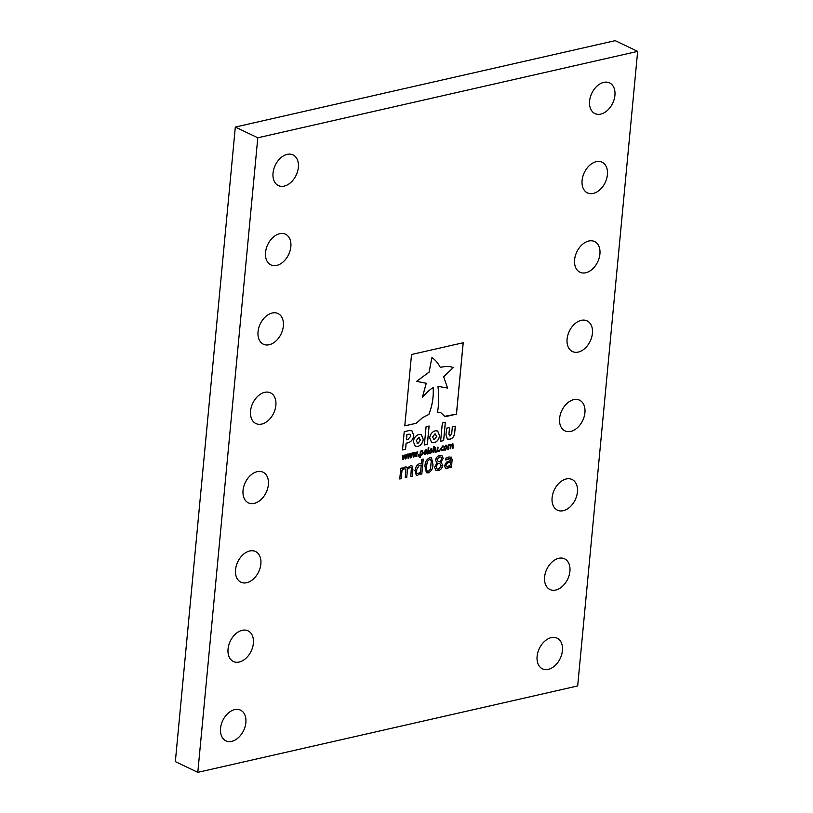 <?xml version="1.0" encoding="UTF-8"?>
<svg xmlns="http://www.w3.org/2000/svg" width="813" height="813" viewBox="0 0 813 813"><rect width="100%" height="100%" fill="white"/><g stroke="black" fill="none" stroke-linecap="round" stroke-linejoin="round"><path stroke-width="1.22" d="M584.923 412.648A16.992 11.565 -64.5 0 1 564.933 430.86A16.992 11.565 -64.5 0 1 559.598 418.4A16.992 11.565 -64.5 0 1 579.588 400.189A16.992 11.565 -64.5 0 1 584.923 412.648M577.423 491.967A16.992 11.565 -64.5 0 1 557.444 510.178A16.992 11.565 -64.5 0 1 552.098 497.729A16.992 11.565 -64.5 0 1 572.088 479.507A16.992 11.565 -64.5 0 1 577.423 491.967M592.423 333.32A16.992 11.565 -64.5 0 1 572.433 351.541A16.992 11.565 -64.5 0 1 567.098 339.082A16.992 11.565 -64.5 0 1 587.077 320.871A16.992 11.565 -64.5 0 1 592.423 333.32M599.923 254.002A16.992 11.565 -64.5 0 1 579.933 272.213A16.992 11.565 -64.5 0 1 574.598 259.764A16.992 11.565 -64.5 0 1 594.577 241.552A16.992 11.565 -64.5 0 1 599.923 254.002M569.923 571.285A16.992 11.565 -64.5 0 1 549.944 589.496A16.992 11.565 -64.5 0 1 544.598 577.047A16.992 11.565 -64.5 0 1 564.588 558.836A16.992 11.565 -64.5 0 1 569.923 571.285M562.433 650.603A16.992 11.565 -64.5 0 1 542.444 668.825A16.992 11.565 -64.5 0 1 537.108 656.365A16.992 11.565 -64.5 0 1 557.088 638.154A16.992 11.565 -64.5 0 1 562.433 650.603M607.413 174.683A16.992 11.565 -64.5 0 1 587.433 192.894A16.992 11.565 -64.5 0 1 582.088 180.445A16.992 11.565 -64.5 0 1 602.077 162.224A16.992 11.565 -64.5 0 1 607.413 174.683M260.871 563.968A16.992 11.565 -64.5 0 1 240.882 582.179A16.992 11.565 -64.5 0 1 235.546 569.73A16.992 11.565 -64.5 0 1 255.536 551.519A16.992 11.565 -64.5 0 1 260.871 563.968M253.371 643.286A16.992 11.565 -64.5 0 1 233.382 661.497A16.992 11.565 -64.5 0 1 228.047 649.048A16.992 11.565 -64.5 0 1 248.036 630.837A16.992 11.565 -64.5 0 1 253.371 643.286M275.871 405.321A16.992 11.565 -64.5 0 1 255.882 423.543A16.992 11.565 -64.5 0 1 250.546 411.083A16.992 11.565 -64.5 0 1 270.526 392.872A16.992 11.565 -64.5 0 1 275.871 405.321M245.872 722.605A16.992 11.565 -64.5 0 1 225.892 740.826A16.992 11.565 -64.5 0 1 220.547 728.367A16.992 11.565 -64.5 0 1 240.536 710.156A16.992 11.565 -64.5 0 1 245.872 722.605M268.371 484.65A16.992 11.565 -64.5 0 1 248.382 502.861A16.992 11.565 -64.5 0 1 243.046 490.402A16.992 11.565 -64.5 0 1 263.026 472.19A16.992 11.565 -64.5 0 1 268.371 484.65M283.361 326.003A16.992 11.565 -64.5 0 1 263.382 344.214A16.992 11.565 -64.5 0 1 258.036 331.765A16.992 11.565 -64.5 0 1 278.026 313.554A16.992 11.565 -64.5 0 1 283.361 326.003M290.861 246.685A16.992 11.565 -64.5 0 1 270.881 264.896A16.992 11.565 -64.5 0 1 265.536 252.447A16.992 11.565 -64.5 0 1 285.526 234.225A16.992 11.565 -64.5 0 1 290.861 246.685M298.361 167.366A16.992 11.565 -64.5 0 1 278.371 185.577A16.992 11.565 -64.5 0 1 273.036 173.118A16.992 11.565 -64.5 0 1 293.026 154.907A16.992 11.565 -64.5 0 1 298.361 167.366M614.913 95.365A16.992 11.565 -64.5 0 1 594.933 113.576A16.992 11.565 -64.5 0 1 589.588 101.117A16.992 11.565 -64.5 0 1 609.577 82.906A16.992 11.565 -64.5 0 1 614.913 95.365M197.803 772.35L175.344 761.618L235.323 127.052L615.197 40.65L637.656 51.382L577.677 685.948L197.803 772.35L257.792 137.783L637.656 51.382M450.138 435.931L448.949 434.274L449.589 427.526L446.591 428.207L445.971 434.813L447.404 439.081L449.802 439.193C452.587 438.624 454.223 436.469 454.711 432.729L455.321 426.215L452.333 426.896L451.693 433.715L450.138 435.931L449.447 435.89M417.719 446.489C420.849 445.443 422.699 443.065 423.268 439.366L421.297 434.701L418.888 434.508C415.758 435.555 413.908 437.922 413.339 441.622L415.311 446.296L417.679 446.469C420.799 445.422 422.648 443.044 423.227 439.345L421.276 434.691M424.356 444.975L427.384 444.294L429.112 426.022L426.083 426.713L424.356 444.975M446.317 416.439L456.469 414.132L463.217 342.74L411.53 354.498L404.783 425.89L416.317 423.268L422.536 417.689L428.888 414.417C432.343 405.616 433.776 396.683 433.187 387.618C429.986 389.417 426.378 392.689 422.374 397.435L426.276 383.258L416.591 381.368L429.122 372.11L431.876 357.659C434.914 359.417 437.74 362.679 440.361 367.446C445.758 366.084 450.036 366.145 453.187 367.649L443.634 376.805L447.597 388.065L437.943 386.317C439.03 396.094 438.888 404.701 437.506 412.12L440.768 412.638L444.681 416.327L456.418 414.112L463.166 342.751M409.03 430.595L404.234 431.683L402.506 449.945L405.575 449.254L406.144 443.217L407.577 442.892C411.022 442.089 413.095 439.609 413.797 435.463L411.937 430.768L409.03 430.595M440.616 441.276L443.644 440.595L445.372 422.333L442.343 423.014L440.616 441.276M434.071 442.77C437.191 441.723 439.04 439.355 439.62 435.646L437.648 430.981L435.24 430.788C432.11 431.835 430.26 434.203 429.681 437.912L431.662 442.577L434.02 442.75C437.15 441.703 439 439.325 439.569 435.626L437.628 430.971M445.839 445.239L447.262 447.292L445.382 450.077L443.959 448.044L445.839 445.239L446.601 445.29M445.798 445.219L447.221 447.272L445.382 450.077L444.609 450.036M439.711 450.097L439.599 451.245L438.807 451.428L438.908 450.28L439.711 450.097M434.274 446.296L433.685 452.597L433.065 452.729L433.664 446.439L434.274 446.296M406.612 454.315L407.242 454.172L405.88 458.918L405.321 459.04L404.722 455.758L402.923 459.589L402.405 455.28L403.035 455.128L403.36 458.491L405.087 454.66L405.677 457.963L406.612 454.315M441.926 455.605L443.146 458.278L440.859 462.191L442.811 465.3C442.181 468.247 440.666 470.005 438.268 470.595L435.971 470.483L434.538 467.221L437.038 462.953L435.494 460.178C436.114 457.536 437.516 455.981 439.691 455.504L441.947 455.615L443.197 458.298L440.91 462.15L441.398 462.404M423.238 459.071L421.825 473.979L420.382 474.304L420.484 473.237L417.648 475.28L416.266 475.178L414.925 470.381L416.459 465.829L419.183 463.725L421.358 463.959L421.784 459.396L423.238 459.071M418.868 454.833L418.756 455.991L417.963 456.164L418.075 455.016L418.868 454.833M425.677 449.833L427.099 451.876L425.219 454.67L423.786 452.628L425.677 449.833L426.439 449.884M425.219 454.67L424.437 454.619L425.219 454.67L427.099 451.876L425.636 449.813M431.103 448.593L432.526 450.646L430.646 453.43L429.223 451.398L431.103 448.593L431.866 448.644M431.063 448.573L432.486 450.626L430.646 453.43L429.874 453.38M412.913 469.152L412.252 476.154L410.799 476.489L411.358 467.942L409.986 467.424L407.445 469.335L406.734 477.414L405.281 477.739L405.839 469.182L404.468 468.674L401.988 470.524L401.216 478.664L399.772 478.999L400.779 468.268L402.232 467.932L402.12 469.131L405.037 466.947L406.348 467.018L407.252 468.207L410.555 465.686L411.947 465.758L412.913 469.152L412.252 476.154M411.358 467.942L409.945 467.394L407.445 469.335M405.839 469.182L404.427 468.654L401.988 470.524M428.847 447.536L428.248 453.827L427.638 453.969L428.238 447.668L428.847 447.536M422.16 450.636L423.288 452.668L422.648 454.558L420.575 455.341L420.392 457.272L419.782 457.404L420.372 451.185L422.74 450.666M422.12 450.605L423.248 452.648L422.608 454.538L420.534 455.321L420.392 457.272L419.782 457.373M416.947 451.967L417.577 451.825L416.215 456.571L415.656 456.693L415.057 453.41L413.258 457.241L412.74 452.922L413.37 452.78L413.695 456.144L414.925 452.424L416.012 455.615L416.947 451.967M429.681 457.78L431.52 457.882L432.963 464.406C432.923 468.573 431.357 471.398 428.258 472.871L426.378 472.77L424.975 466.245C425.016 462.079 426.581 459.254 429.681 457.78M450.178 458.654L445.727 460.006L445.91 458.136L448.746 456.997L451.418 457.211L452.13 459.894L451.439 467.241L449.985 467.577L450.087 466.479L446.896 468.634L445.605 468.542L444.467 465.819L446.378 462.262L450.656 460.483L450.117 458.623M451.103 457.018L452.13 459.894M411.774 453.146L412.415 453.004L411.043 457.739L410.484 457.871L409.894 454.589L408.085 458.41L407.567 454.101L408.207 453.959L408.533 457.313L409.762 453.603L410.85 456.784L411.774 453.146M437.059 451.357L435.798 452.262L434.772 450.809L435.046 447.851L435.656 447.709L435.453 451.327L436.032 451.53L437.109 450.737L437.435 447.302L438.055 447.17L437.618 451.693L435.199 452.231M435.616 447.719L435.402 451.306L436.032 451.53M443.532 449.223L442.272 450.717L441.073 450.412L440.758 448.735L442.719 445.951L443.827 446.073L443.746 446.926L442.628 446.652L441.368 448.603L442.313 450.026L443.532 449.223M442.272 450.717L441.073 450.412L442.272 450.717M443.715 446.926L442.587 446.632L441.368 448.603M441.784 449.996L442.313 450.026M452.363 443.766L453.359 445.219L453.075 448.187L452.465 448.319L452.699 444.711L452.119 444.498L451.052 445.3L450.748 448.715L450.138 448.847L450.372 445.239L449.792 445.026L448.746 445.809L448.42 449.243L447.811 449.376L448.237 444.853L450.026 444.294L450.961 444.823L452.953 443.786M452.699 444.711L451.052 445.3M450.372 445.239L448.746 445.809M235.323 127.052L257.792 137.783M412.201 476.133L410.799 476.459M411.307 467.922L409.945 467.394L411.307 467.922M407.404 469.314L407.394 470.432M407.354 470.412L406.734 477.414M406.693 477.394L405.291 477.709M405.799 469.162L404.427 468.654L405.799 469.162M401.947 470.503L401.216 478.664M401.175 478.644L399.772 478.969M402.191 467.953L402.12 469.131M406.317 467.008L407.252 468.207M411.927 465.747L412.872 469.131M430.605 453.41L429.853 453.369M430.992 449.264L429.792 451.235L430.666 452.719M429.792 451.235L430.219 452.699M430.717 452.739L431.916 450.778L431.042 449.284L429.833 451.256M428.797 447.546L428.248 453.827M428.207 453.806L427.638 453.939M425.565 450.504L424.356 452.465L425.24 453.959M424.813 453.949L426.49 452.018L425.606 450.524L424.406 452.485L425.28 453.979M421.459 455.422L420.534 455.321M421.896 451.337L420.839 452.089L420.595 454.691L421.459 454.772L422.679 452.811L421.947 451.357L420.88 452.109L420.636 454.711M418.817 454.843L418.756 455.991M418.715 455.971L417.963 456.134M417.526 451.835L416.215 456.571M416.165 456.55L415.646 456.662M415.016 453.39L413.807 457.109M413.766 457.089L413.248 457.211M413.329 452.79L413.695 456.144M415.382 452.323L416.012 455.615M423.187 459.081L421.825 473.979M421.784 473.959L420.382 474.274M417.648 475.28L420.484 473.237M417.608 475.259L416.246 475.168M416.337 470.026L416.378 470.046C415.982 472.343 416.571 473.522 418.136 473.573L420.616 471.784L421.215 465.443L419.234 465.29L416.337 470.026C415.941 472.323 416.53 473.501 418.095 473.552M417.11 473.501L418.136 473.573M421.215 465.443L419.274 465.31L416.378 470.046M431.5 457.871L432.963 464.406M432.912 464.386C432.882 468.552 431.317 471.377 428.207 472.851L428.258 472.871M428.207 472.851L426.358 472.76M430.575 459.467L429.477 459.396L427.394 461.357L426.53 465.859L426.561 470.107L427.292 471.164L428.41 471.235L430.484 469.274L431.307 460.483L429.528 459.416L427.445 461.378L426.571 465.879L426.601 470.127L427.292 471.164M440.859 462.191L442.811 465.3M442.77 465.28C442.14 468.227 440.626 469.985 438.227 470.575L438.268 470.595M438.227 470.575L435.951 470.473M439.833 463.674L437.933 463.217L436.103 466.692L437.099 469.03M437.059 459.589L438.177 461.418L439.985 461.906L441.733 458.664L440.981 457.028L439.559 456.926L437.059 459.589L438.136 461.398M439.559 456.926L437.109 459.609M440.981 457.028L439.599 456.947M438.441 469.131L441.205 465.839L439.874 463.695L437.973 463.237L436.154 466.713L437.13 469.04L438.441 469.131M452.089 459.873L451.439 467.241M451.388 467.221L449.985 467.546M448.857 467.678L450.087 466.479M448.817 467.658L446.896 468.634M446.855 468.613L445.585 468.522M450.128 458.634L448.583 458.644M448.532 458.623L445.809 459.985M445.89 465.361L446.439 466.845L447.557 466.886L450.229 465.006L450.514 461.936L447.465 463.024L445.89 465.361L446.418 466.835M447.465 463.024L445.931 465.382M450.514 461.936L447.516 463.044M407.191 454.182L405.88 458.918M405.839 458.898L405.311 459.01M403.482 459.467L404.722 455.758M403.431 459.447L402.913 459.558M402.994 455.138L403.36 458.491M405.057 454.67L405.677 457.963M412.354 453.014L410.484 457.841M408.644 458.288L409.894 454.589M408.604 458.268L408.085 458.38M408.156 453.969L408.533 457.313M410.219 453.502L410.85 456.784M434.233 446.307L433.685 452.597M433.634 452.577L433.075 452.699M438.004 447.18L437.618 451.693L437.008 451.804M435.748 452.241L435.179 452.221M435.402 451.306L435.992 451.51L435.402 451.306M439.66 450.107L439.599 451.245M439.559 451.225L438.807 451.398M443.481 449.254L443.451 450.067M443.4 450.046L442.231 450.697M443.776 446.052L443.746 446.926M443.664 446.906L442.587 446.632L443.664 446.906M441.327 448.583L442.262 450.006M445.341 450.056L444.589 450.016M445.737 445.91L444.528 447.882L445.402 449.365M444.528 447.882L444.955 449.355M445.453 449.386L446.652 447.424L445.778 445.931L444.569 447.902M452.313 443.746L453.359 445.219M453.308 445.199L453.075 448.187M453.034 448.156L452.465 448.288M452.658 444.691L452.079 444.467L452.658 444.691M450.981 445.748L450.748 448.715M450.707 448.695L450.138 448.817M450.321 445.219L449.752 445.006L450.321 445.219M448.695 445.788L448.42 449.243M448.38 449.223L447.811 449.345M431.632 442.567L434.02 442.75M434.853 433.949L432.516 437.262L434.396 439.599L436.774 436.337L434.904 433.969L435.87 434.051L434.853 433.949L432.465 437.242L434.345 439.579M434.396 439.599L433.4 439.508M440.626 441.246L443.603 440.575L445.321 422.343M402.516 449.914L405.535 449.233L406.104 443.197L407.537 442.872C410.982 442.059 413.055 439.589 413.756 435.443L411.917 430.758M409.904 434.193L406.927 434.437L406.429 439.782L408.004 439.447L410.677 436.256L409.904 434.193L406.978 434.467L406.47 439.803M437.506 412.1L440.717 412.618M444.66 416.317L446.276 416.419M440.321 367.425C445.717 366.053 449.996 366.124 453.146 367.628M416.591 381.368L429.081 372.08L431.876 357.659M426.225 383.238L422.374 397.435M404.783 425.86L416.276 423.248L422.496 417.658L428.888 414.417M428.847 414.396C432.303 405.596 433.736 396.663 433.146 387.598M424.366 444.945L427.343 444.264L429.061 426.042M415.291 446.276L417.679 446.469M418.512 437.668L416.175 440.981L418.055 443.319L420.433 440.057L418.553 437.689L419.528 437.77L418.512 437.668L416.134 440.931L418.014 443.298M417.079 443.237L418.055 443.319M447.384 439.071L449.752 439.172C452.546 438.603 454.182 436.449 454.66 432.709L455.28 426.225M450.087 435.91L448.908 434.254L449.538 427.536"/></g></svg>
